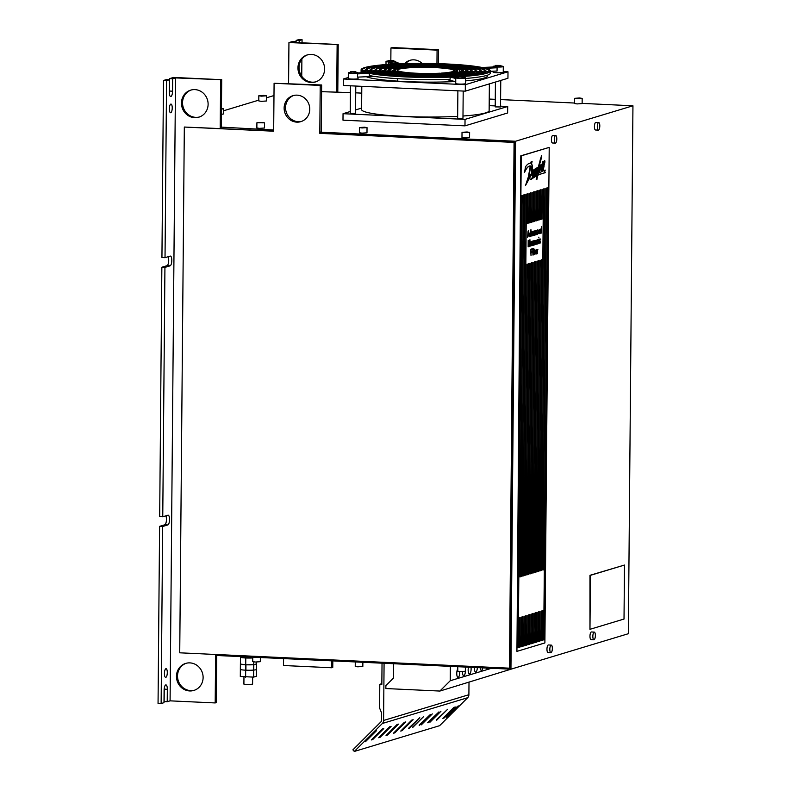<?xml version="1.0" encoding="UTF-8"?>
<svg xmlns="http://www.w3.org/2000/svg" width="791" height="791" viewBox="0 0 791 791"><rect width="100%" height="100%" fill="white"/><g stroke="black" fill="none" stroke-linecap="round" stroke-linejoin="round"><path stroke-width="1.19" d="M536.852 642.114L537.109 612.293L536.486 642.144M544.89 642.935L516.928 651.379L521.249 155.837L549.211 147.393L544.89 642.935M545.058 170.164L544.544 171.588L545.217 172.705A304.99 99.795 92.7 0 0 537.435 175.335L536.951 179.3L537.603 175.345A304.99 99.795 -87.3 0 1 545.375 172.705L544.712 171.598L545.246 170.095A245.922 80.474 92.7 0 0 537.91 173.743L539.047 167.257L539.66 166.792L539.324 171.934L542.547 164.854A7.346 2.403 -87.3 0 1 542.537 165.883L541.44 170.658C542.399 170.579 542.863 169.066 542.834 166.11A21.05 6.892 92.7 0 0 544.248 163.915A3.154 1.028 -87.3 0 1 544.238 164.904L544.475 163.678C545.612 160.83 544.129 158.734 544.267 163.223A17.946 5.873 -87.3 0 1 542.863 165.299A4.242 1.384 -87.3 0 1 542.883 163.925C543.348 160.385 543.239 160.444 542.547 164.093L541.311 166.634L541.489 165.497C540.955 163.945 540.747 164.528 540.856 167.257C540.599 169.472 540.194 170.47 539.64 170.253L540.668 165.121L539.244 166.15L541.598 155.372L537.02 171.518C537.751 168.315 537.672 167.227 536.773 168.236L536.14 170.075L536.525 168.038L535.853 168.236L534.498 173.654L535.102 168.928L534.192 170.421C533.46 169.511 532.827 170.48 532.294 173.338L531.779 173.496C532.818 169.304 532.758 166.061 531.601 163.777L532.116 161.295L530.969 162.017L530.781 163.154C528.971 163.045 527.202 164.281 525.471 166.871L524.532 172.478C526.292 168.354 528.21 166.159 530.286 165.892L528.418 176.68L525.521 185.47L531.522 174.584L532.135 174.228L532.442 176.68L533.49 174.841L533.806 175.424M535.042 172.814L534.884 172.814C534.38 174.811 533.866 175.483 533.322 174.841L533.49 174.841C534.024 175.493 534.548 174.821 535.042 172.814L534.686 174.821L535.289 174.465L536.782 169.304L536.397 173.743L537.732 171.251L537.198 174.287A368.705 120.647 92.7 0 0 530.919 178.815L530.791 179.626A396.4 129.714 -87.3 0 1 536.931 175.681L536.209 179.527L536.951 179.3M542.537 165.883L541.608 170.737M544.099 163.213C543.961 158.734 545.454 160.82 544.307 163.668L544.475 163.678C545.612 160.83 544.129 158.734 544.267 163.223M542.379 164.083C543.071 160.435 543.19 160.375 542.715 163.925L542.883 163.925C543.348 160.385 543.239 160.444 542.547 164.093M541.182 164.251L541.489 165.497L541.271 164.212M540.856 167.257L539.749 170.579M536.605 168.236C537.504 167.217 537.583 168.305 536.852 171.509L538.424 167.919L536.921 172.033M537.346 167.326L536.773 168.236M534.914 169.066L534.232 174.158L535.102 168.928M533.816 169.749L534.192 170.421L533.905 169.729M518.214 647.74L522.159 195.407L517.848 647.77M520.26 576.886L523.593 194.972L519.895 576.916M521.694 576.451L525.026 194.537L521.328 576.491M523.128 576.016L526.46 194.102L522.762 576.056M524.562 575.591L527.281 264.095L524.206 575.621M525.995 575.156L528.714 263.66L525.639 575.186M527.637 223.487L527.894 193.676L527.271 223.517M519.647 647.305L519.905 617.494L519.282 647.345M521.081 646.87L521.338 617.059L520.715 646.909M522.515 646.445L522.772 616.624L522.149 646.474M523.949 646.01L524.206 616.199L523.583 646.039M525.382 645.575L525.639 615.764L525.016 645.604M526.816 645.14L527.073 615.329L526.45 645.179M528.25 644.705L528.507 614.894L527.884 644.744M529.683 644.279L529.94 614.459L529.317 644.309M531.117 643.844L531.374 614.034L530.751 643.874M532.551 643.409L532.808 613.598L532.185 643.439M533.984 642.974L534.241 613.163L533.618 643.014M535.418 642.539L535.675 612.728L535.052 642.579M538.285 641.679L538.542 611.868L537.92 641.709M539.719 641.244L539.976 611.433L539.363 641.274M541.153 640.809L541.41 610.998L540.797 640.848M542.586 640.374L542.844 610.563L542.231 640.413M544.02 639.949L547.965 187.605L543.664 639.978M543.199 569.955L546.532 188.04L542.844 569.995M541.766 570.37L545.098 188.476L541.41 570.41M540.332 570.825L543.664 188.911L539.976 570.855M538.898 571.26L541.617 259.764L538.542 571.29M537.465 571.685L540.184 260.199L537.109 571.725M536.031 572.12L538.75 260.625L535.675 572.16M534.597 572.555L537.316 261.06L534.241 572.585M533.164 572.991L535.883 261.495L532.808 573.02M531.73 573.426L534.449 261.93L531.374 573.455M530.296 573.851L533.015 262.365L529.94 573.89M528.863 574.286L531.582 262.79L528.507 574.325M527.429 574.721L530.148 263.225L527.073 574.75M529.07 223.052L529.327 193.241L528.704 223.082M530.504 222.617L530.761 192.806L530.138 222.657M531.938 222.182L532.195 192.371L531.572 222.222M533.371 221.747L533.628 191.936L533.005 221.787M534.805 221.322L535.062 191.511L534.439 221.351M536.239 220.887L536.496 191.076L535.873 220.916M537.672 220.452L537.929 190.641L537.307 220.491M539.106 220.017L539.363 190.206L538.74 220.056M540.54 219.591L540.797 189.771L540.174 219.621M541.973 219.156L542.231 189.346L541.608 219.186M527.637 237.27L527.834 235.57L528.724 235.293L529.159 236.816L528.497 230.557L527.379 237.28M530.365 232.05L530.761 232.752L531.008 229.795L530.949 236.272L530.741 235.51L530.059 236.539L529.545 233.948L530.365 232.05M532.205 235.896L532.877 231.288L532.086 234.967L531.354 231.753L531.928 235.906M534.044 230.942L534.627 235.164L534.321 234.571L533.638 235.461L533.302 233.365L534.34 231.951L533.223 232.01L534.044 230.942M535.645 231.002L534.983 235.056L535.023 230.646L535.24 231.269L535.833 230.399L536.239 234.68L535.467 231.199M537.376 229.944L538.018 230.567L537.712 229.973L536.99 230.319L536.743 233.701L537.366 234.334L537.999 233.315M536.634 232.594L537.109 233.79L537.821 232.821M537.316 233.8L536.941 231.298L538.018 230.567M539.472 233.563L538.75 233.642L538.444 232.633L539.195 229.38L539.848 231.387L538.631 231.753L538.72 232.692L539.116 233.256L539.838 232.218L538.978 233.76M541.38 229.271L541.617 233.048L541.4 232.287L540.718 233.325L540.283 232.633L540.441 229.42L541.024 228.826L541.43 229.538M540.035 238.833L540.678 239.455L540.055 238.813L539.511 239.525L539.403 242.59L540.016 243.223L540.649 242.204M539.284 241.482L539.759 242.679L540.48 241.71M539.976 242.689L539.6 240.187L540.678 239.455M538.898 243.559L538.938 239.149L538.671 243.559M538.948 237.775L538.74 237.152M537.722 240.069L537.059 244.122L537.099 239.713L537.316 240.326L537.732 239.515L538.315 243.737L538.078 240.513L537.346 240.227M536.436 244.033L536.555 240.424L535.576 240.444L535.369 243.668L535.626 244.409L536.347 244.201M533.826 241.245L533.253 245.269L533.737 240.721L534.311 241.235L534.192 244.983L533.737 241.275M533.777 240.711L534.182 241.136L534.558 240.543L534.943 241.463L534.686 244.834L534.311 241.235M534.943 241.463L534.459 240.504M532.926 241.651L532.313 245.556L532.125 241.206L532.343 241.967L532.936 240.968L532.659 241.878M531.631 242.046L531.73 245.724L531.423 245.131L530.741 246.031L530.346 245.457L530.494 243.628L531.443 242.926L531.137 242.056L530.326 242.857L530.464 241.987L531.404 241.562L531.671 242.451M529.94 246.268L529.693 243.321L528.437 243.697L528.141 246.812L528.2 240.335L528.447 242.867L529.703 242.491L529.99 239.792L529.673 246.278M531.048 251.775L532.214 251.419L532.205 252.25L531.048 252.606L531.018 255.631L530.801 249.234L532.422 248.75L532.412 249.58L531.068 249.986L531.048 251.775L531.068 249.986M532.946 255.048L532.768 250.707M532.996 249.264L532.788 248.641M533.529 254.88L533.579 248.404L533.302 254.87M534.508 250.183L535.003 250.035L534.874 254.475L534.34 254.079L534.301 249.145M536.535 250.599L536.387 249.748L535.715 250.094L535.378 252.942L536.08 254.109L536.713 253.09M535.349 252.378L536.041 253.565L536.545 252.596M535.774 253.377L535.566 252.062L536.773 251.696L536.733 250.609M537.593 249.521L537.109 253.792L537.593 249.521M549.211 147.393L520.794 155.817L516.928 651.379M628.341 633.72L510.946 669.176L515.554 141.243L632.948 105.786L628.341 633.72M589.967 629.32L589.977 575.314L624.485 565.051L624.02 619.037L589.967 629.32L590.432 575.334L624.485 565.051M548.539 645.001A3.797 1.246 92.7 0 0 548.39 644.972A3.797 1.246 92.7 0 0 548.252 644.981A3.797 1.246 92.7 0 0 546.967 648.927A3.797 1.246 92.7 0 0 548.044 652.565A3.797 1.246 92.7 0 0 548.183 652.545M591.549 632.009A3.797 1.246 92.7 0 0 591.411 631.979A3.797 1.246 92.7 0 0 591.263 631.999A3.797 1.246 92.7 0 0 589.977 635.934A3.797 1.246 92.7 0 0 591.055 639.573A3.797 1.246 92.7 0 0 591.203 639.553M595.999 122.437A3.797 1.246 92.7 0 0 595.86 122.407A3.797 1.246 92.7 0 0 595.712 122.417A3.797 1.246 92.7 0 0 594.427 126.362A3.797 1.246 92.7 0 0 595.504 130.001A3.797 1.246 92.7 0 0 595.643 129.981M552.988 135.429A3.797 1.246 92.7 0 0 552.84 135.39A3.797 1.246 92.7 0 0 552.701 135.409A3.797 1.246 92.7 0 0 551.416 139.354A3.797 1.246 92.7 0 0 552.484 142.983A3.797 1.246 92.7 0 0 552.632 142.973M169.432 79.753L166.357 79.604L163.49 80.474L166.565 80.613L169.432 79.753L169.323 92.161A4.884 1.602 92.7 0 0 170.708 96.561A4.884 1.602 92.7 0 0 170.896 96.532A4.884 1.602 92.7 0 0 172.547 91.192L172.656 78.774L175.523 77.913L170.085 700.846L215.192 702.942L215.607 655.442L510.946 669.176M223.398 110.829L258.786 100.141M266.409 97.837L273.983 95.553M321.601 91.687L350.403 92.596M355.723 92.844L361.744 93.12M489.233 99.063L495.275 99.34M500.594 99.587L574.533 103.038M582.136 103.394L632.948 105.786M509.918 669.127L514.526 141.203L515.554 141.243M514.526 141.203L320.167 132.176L321.245 131.85L321.65 84.993L320.217 85.428L319.801 133.363L514.071 142.41L509.483 668.177L179.735 652.812L184.323 127.044L273.666 131.207L274.091 83.273L320.217 85.428M273.676 130.001L221.292 127.124M350.235 111.531L343.047 113.696L342.987 120.173L464.979 125.858L507.634 112.975L507.693 106.498L500.535 106.172M175.523 77.913L221.707 79.683L221.292 127.549M221.707 79.683L173.526 77.439L169.581 78.635L169.472 91.044A4.884 1.602 -87.3 0 1 169.333 92.933M216.685 655.492L216.269 702.616L215.192 702.942M199.401 116.989A14.119 13.249 73.2 0 1 195.743 117.355A14.119 13.249 73.2 0 1 182.731 105.243A14.119 13.249 73.2 0 1 191.244 89.986M194.398 690.256A14.119 13.249 73.2 0 1 190.74 690.632A14.119 13.249 73.2 0 1 177.728 678.52A14.119 13.249 73.2 0 1 186.241 663.253M220.63 80.01L220.205 128.597L221.233 128.28M273.676 131.088L221.233 128.646L221.243 127.559M220.205 128.597L184.323 127.044M509.483 668.177L509.829 669.156M194.665 117.681A14.119 13.249 -106.8 0 0 198.867 117.167A14.119 13.249 -106.8 0 0 207.964 102.019A14.119 13.249 -106.8 0 0 194.912 89.61A14.119 13.249 -106.8 0 0 190.7 90.134A14.119 13.249 -106.8 0 0 181.614 105.272A14.119 13.249 -106.8 0 0 194.665 117.681M189.662 690.948A14.119 13.249 -106.8 0 0 193.864 690.434A14.119 13.249 -106.8 0 0 202.961 675.296A14.119 13.249 -106.8 0 0 189.909 662.888A14.119 13.249 -106.8 0 0 185.697 663.402A14.119 13.249 -106.8 0 0 176.611 678.54A14.119 13.249 -106.8 0 0 189.662 690.948M165.883 515.831A4.884 1.602 -87.3 0 1 166.347 521.081A4.884 1.602 -87.3 0 1 164.795 524.779L159.594 526.351L158.052 703.407L161.127 703.545L163.994 702.685L164.103 690.266A4.884 1.602 92.7 0 1 165.754 684.917A4.884 1.602 92.7 0 1 165.942 684.897A4.884 1.602 92.7 0 1 167.326 689.287L167.217 701.706L164.142 701.568L164.251 689.149A4.884 1.602 -87.3 0 0 164.241 688.388M167.217 701.706L170.085 700.846M163.49 80.474L161.937 257.53L165.022 257.668L170.213 256.106A4.884 1.602 92.7 0 1 170.401 256.076A4.884 1.602 92.7 0 1 171.785 260.753A4.884 1.602 92.7 0 1 170.134 265.816L164.933 267.388L162.758 516.78L159.683 516.632L161.858 267.239L164.933 267.388M168.147 256.729A4.884 1.602 -87.3 0 1 168.602 261.969A4.884 1.602 -87.3 0 1 167.059 265.677L161.858 267.239M159.594 526.351L162.669 526.49L161.127 703.545M162.758 516.78L167.949 515.208A4.884 1.602 92.7 0 1 168.137 515.178A4.884 1.602 92.7 0 1 169.521 519.855A4.884 1.602 92.7 0 1 167.87 524.927L162.669 526.49M166.565 80.613L165.022 257.668M165.823 677.363A4.341 1.424 92.7 0 0 167.287 672.864A4.341 1.424 92.7 0 0 166.061 668.702A4.341 1.424 92.7 0 0 165.902 668.731A4.341 1.424 92.7 0 0 164.429 673.23A4.341 1.424 92.7 0 0 165.655 677.383A4.341 1.424 92.7 0 0 165.823 677.363M170.826 104.096A4.341 1.424 92.7 0 0 169.363 108.594A4.341 1.424 92.7 0 0 170.589 112.747A4.341 1.424 92.7 0 0 170.747 112.727A4.341 1.424 92.7 0 0 172.22 108.229A4.341 1.424 92.7 0 0 170.994 104.076A4.341 1.424 92.7 0 0 170.826 104.096M172.656 78.774L169.581 78.635M297.06 95.147A13.576 12.745 -106.8 0 0 293.016 95.642A13.576 12.745 -106.8 0 0 284.276 110.206A13.576 12.745 -106.8 0 0 296.823 122.14A13.576 12.745 -106.8 0 0 300.867 121.636A13.576 12.745 -106.8 0 0 309.607 107.082A13.576 12.745 -106.8 0 0 297.06 95.147M321.65 84.993L274.091 83.273M301.579 121.399A13.576 12.745 73.2 0 1 298.256 121.705A13.576 12.745 73.2 0 1 285.769 110.167A13.576 12.745 73.2 0 1 293.738 95.454M319.801 133.363L320.167 132.176M320.157 133.254L514.427 142.301L514.437 141.223M331.755 660.851L331.696 667.762L332.764 667.436L332.823 660.9M283.574 658.606L283.514 665.518L331.696 667.762M288.942 42.585L338.202 44.504L293.095 42.398L295.963 41.537L292.888 41.389L288.942 42.585L288.586 83.451M337.134 44.83L336.719 92.389M311.16 82.501A14.119 13.249 -106.8 0 0 315.362 81.977A14.119 13.249 -106.8 0 0 324.458 66.84A14.119 13.249 -106.8 0 0 311.407 54.431A14.119 13.249 -106.8 0 0 307.205 54.945A14.119 13.249 -106.8 0 0 298.108 70.092A14.119 13.249 -106.8 0 0 311.16 82.501M338.202 44.504L337.787 92.359M315.896 81.809A14.119 13.249 73.2 0 1 312.237 82.175A14.119 13.249 73.2 0 1 299.225 70.063A14.119 13.249 73.2 0 1 307.739 54.797M436.958 63.606L437.077 50.13L438.511 49.704L392.376 47.549L390.942 47.984L390.843 60.126M438.392 63.656L438.511 49.704M437.077 50.13L390.942 47.984M422.117 63.389A13.576 12.745 -106.8 0 0 413.92 59.849A13.576 12.745 -106.8 0 0 409.876 60.353A13.576 12.745 -106.8 0 0 404.606 63.606M405.664 63.577A13.576 12.745 73.2 0 1 410.598 60.156M295.953 42.536L295.963 41.537M299.176 42.684L299.196 40.559L302.063 39.688L298.978 39.55L296.111 40.42L296.101 42.536M302.063 39.688L302.033 42.813M301.885 59.068L301.737 76.233M299.196 40.559L296.111 40.42M379.334 70.547A61.797 6.714 0.5 0 0 377.89 70.725M375.201 71.081A61.797 6.714 0.5 0 0 373.144 71.398M366.292 76.737A61.797 6.714 0.5 0 0 405.279 81.552A61.797 6.714 0.5 0 0 455.122 81.542M465.513 80.86A61.797 6.714 0.5 0 0 487.464 75.926A61.797 6.714 0.5 0 0 487.177 75.274M478.258 72.317A61.797 6.714 0.5 0 0 476.202 71.961M370.208 70.874L368.517 71.388M348.287 77.498L343.343 78.991L465.345 84.677L508 71.793L503.254 71.576M493.109 71.19L493.1 72.179A5.072 0.554 0.5 0 0 496.501 72.723A5.072 0.554 0.5 0 0 503.244 72.268L503.294 66.543A5.072 0.554 -179.5 0 1 496.55 67.008A5.072 0.554 -179.5 0 1 493.149 66.454A5.072 0.554 -179.5 0 1 495.562 66.009M455.774 77.805L455.715 83.52A4.884 0.534 0.5 0 0 458.998 84.054A4.884 0.534 0.5 0 0 465.494 83.609L465.543 77.884A4.884 0.534 -179.5 0 1 459.047 78.329A4.884 0.534 -179.5 0 1 455.774 77.805A4.884 0.534 -179.5 0 1 457.999 77.38M355.901 72.416A4.884 0.534 -179.5 0 1 358.105 72.881A4.884 0.534 -179.5 0 1 351.609 73.326A4.884 0.534 -179.5 0 1 348.337 72.792L348.277 78.517A4.884 0.534 0.5 0 0 351.56 79.051A4.884 0.534 0.5 0 0 358.056 78.606L358.066 77.093M343.343 78.991L343.284 85.468L465.286 91.153L507.941 78.269L508 71.793M465.345 84.677L465.286 91.153M361.803 86.328L361.606 109.544A63.764 6.921 0.5 0 0 404.32 116.455A63.764 6.921 0.5 0 0 457.663 116.346M462.982 116.02A63.764 6.921 0.5 0 0 489.135 110.661L489.372 83.876M343.047 113.696L465.039 119.382L507.693 106.498M361.616 108.09L355.574 109.919M495.215 105.915L489.174 105.638M495.423 82.046L495.206 106.904L500.535 106.953L500.762 80.435M457.88 90.807L457.643 118.254L459.423 118.541L462.962 118.304L463.2 91.054M350.462 85.804L350.225 113.251L352.005 113.538L355.545 113.291L355.782 86.051M465.039 119.382L464.979 125.858M500.891 66.049A5.072 0.554 -179.5 0 1 503.294 66.543M493.149 66.454L493.139 67.789L493.139 67.195L482.876 67.64A64.625 7.02 -179.5 0 1 485.012 68.145L495.443 67.69A5.072 0.554 0.5 0 0 496.54 67.759A5.072 0.554 0.5 0 0 497.084 67.779L485.536 68.283A64.625 7.02 -179.5 0 1 490.331 70.992A64.625 7.02 -179.5 0 1 462.132 76.539M490.331 71.319L497.055 71.022L497.084 67.779M495.571 65.396L495.562 66.474L497.341 66.76L500.881 66.523L500.891 65.445L495.571 65.396L500.891 65.445M458.009 76.786A64.625 7.02 -179.5 0 1 457.287 76.826L457.999 76.994M457.94 77.38L455.863 76.895A64.625 7.02 -179.5 0 1 451.641 77.073L455.764 78.042M455.764 78.447L450.138 77.132A64.625 7.02 -179.5 0 1 404.389 76.865A64.625 7.02 -179.5 0 1 369.328 73.365L357.512 73.879A4.884 0.534 0.5 0 0 358.096 73.662L368.566 73.207A64.625 7.02 -179.5 0 1 366.53 72.732L358.105 73.098M358.105 72.901L365.887 72.564A64.625 7.02 -179.5 0 1 361.091 69.865A64.625 7.02 -179.5 0 1 394.145 64.031L388.43 62.687A4.884 0.534 0.5 0 0 389.291 62.746A4.884 0.534 0.5 0 0 390.556 62.776L395.579 63.952A64.625 7.02 -179.5 0 1 399.959 63.764L394.946 62.588A4.884 0.534 0.5 0 0 395.688 62.4L401.284 63.715A64.625 7.02 -179.5 0 1 447.044 63.982A64.625 7.02 -179.5 0 1 482.095 67.482L493.139 66.998M454.894 69.628L452.62 69.727A28.239 3.065 -179.5 0 1 453.955 70.676A28.239 3.065 -179.5 0 1 441.418 73.108L442.515 73.365A30.74 3.342 0.5 0 0 456.447 70.696A30.74 3.342 0.5 0 0 454.894 69.628L454.874 71.734M452.304 68.985L450.049 69.084A28.239 3.065 -179.5 0 1 452.145 69.578L454.41 69.479A30.74 3.342 0.5 0 0 452.304 68.985L452.304 69.568M416.056 67.176L417.154 67.433A28.239 3.065 -179.5 0 1 435.03 67.611A28.239 3.065 -179.5 0 1 449.179 68.916L451.453 68.817A30.74 3.342 0.5 0 0 435.861 67.364A30.74 3.342 0.5 0 0 416.056 67.176M410.311 67.403L411.399 67.66A28.239 3.065 -179.5 0 1 415.74 67.472L414.652 67.215A30.74 3.342 0.5 0 0 410.311 67.403M396.538 71.22L398.812 71.121A28.239 3.065 -179.5 0 1 397.478 70.181A28.239 3.065 -179.5 0 1 410.005 67.739L408.917 67.482A30.74 3.342 0.5 0 0 394.976 70.152A30.74 3.342 0.5 0 0 396.538 71.22M399.168 71.882L401.423 71.783A28.239 3.065 -179.5 0 1 399.346 71.299L397.092 71.398A30.74 3.342 0.5 0 0 399.168 71.882M367.696 72.683A63.32 6.882 0.5 0 0 369.743 73.158L372.68 73.029A60.057 6.526 -179.5 0 1 370.633 72.554L367.696 72.683M394.709 64.16A63.32 6.882 0.5 0 0 362.397 69.875A63.32 6.882 0.5 0 0 367.064 72.515L370.01 72.386A60.057 6.526 -179.5 0 1 365.66 69.905A60.057 6.526 -179.5 0 1 396.133 64.496L394.709 64.575M400.523 63.893A63.32 6.882 0.5 0 0 396.143 64.091L397.557 64.417A60.057 6.526 -179.5 0 1 401.937 64.229L400.523 64.289M480.918 67.532A63.32 6.882 0.5 0 0 446.608 64.111A63.32 6.882 0.5 0 0 401.858 63.853L403.272 64.18A60.057 6.526 -179.5 0 1 445.541 64.437A60.057 6.526 -179.5 0 1 477.982 67.66L480.918 67.532M483.835 68.194A63.32 6.882 0.5 0 0 481.699 67.7L478.763 67.828A60.057 6.526 -179.5 0 1 480.888 68.323L483.835 68.194M460.421 76.48A63.32 6.882 0.5 0 0 489.026 70.972A63.32 6.882 0.5 0 0 484.359 68.342L481.422 68.471A60.057 6.526 -179.5 0 1 485.773 70.953A60.057 6.526 -179.5 0 1 455.3 76.361L456.714 76.687A63.32 6.882 0.5 0 0 458.385 76.598M451.078 76.945A63.32 6.882 0.5 0 0 455.3 76.757L453.886 76.43A60.057 6.526 -179.5 0 1 449.664 76.618L451.078 76.945M371.81 72.495A58.752 6.377 0.5 0 0 373.856 72.98L376.803 72.851A55.499 6.031 -179.5 0 1 374.746 72.367L371.81 72.495M396.696 64.625A58.752 6.377 0.5 0 0 366.965 69.915A58.752 6.377 0.5 0 0 371.187 72.327L374.123 72.199A55.499 6.031 -179.5 0 1 370.218 69.944A55.499 6.031 -179.5 0 1 398.11 64.961L396.696 65.04M402.5 64.358A58.752 6.377 0.5 0 0 398.13 64.555L399.544 64.882A55.499 6.031 -179.5 0 1 403.914 64.694L402.5 64.753M476.805 67.71A58.752 6.377 0.5 0 0 445.106 64.565A58.752 6.377 0.5 0 0 403.835 64.308L405.259 64.644A55.499 6.031 -179.5 0 1 444.028 64.892A55.499 6.031 -179.5 0 1 473.858 67.838L476.805 67.71M479.712 68.372A58.752 6.377 0.5 0 0 477.586 67.878L474.649 68.006A55.499 6.031 -179.5 0 1 476.775 68.501L479.712 68.372M454.736 76.223A58.752 6.377 0.5 0 0 484.468 70.933A58.752 6.377 0.5 0 0 480.246 68.52L477.299 68.649A55.499 6.031 -179.5 0 1 481.215 70.913A55.499 6.031 -179.5 0 1 453.312 75.896L454.736 76.223M449.1 76.48A58.752 6.377 0.5 0 0 453.322 76.292L451.908 75.966A55.499 6.031 -179.5 0 1 447.676 76.154L449.1 76.48M375.923 72.317A54.193 5.883 0.5 0 0 377.979 72.802L381.311 72.653A50.505 5.488 -179.5 0 1 379.255 72.179L375.923 72.317M398.684 65.089A54.193 5.883 0.5 0 0 371.523 69.954A54.193 5.883 0.5 0 0 375.3 72.149L378.642 72.001A50.505 5.488 -179.5 0 1 375.211 69.984A50.505 5.488 -179.5 0 1 400.286 65.465L398.674 65.554M404.478 64.822A54.193 5.883 0.5 0 0 400.108 65.02L401.709 65.396A50.505 5.488 -179.5 0 1 406.08 65.198L404.478 65.267M472.682 67.897A54.193 5.883 0.5 0 0 443.603 65.02A54.193 5.883 0.5 0 0 405.823 64.773L407.434 65.159A50.505 5.488 -179.5 0 1 442.387 65.386A50.505 5.488 -179.5 0 1 469.35 68.036L472.682 67.897M475.599 68.55A54.193 5.883 0.5 0 0 473.473 68.056L470.151 68.204A50.505 5.488 -179.5 0 1 472.267 68.698L475.599 68.55M452.749 75.758A54.193 5.883 0.5 0 0 479.91 70.893A54.193 5.883 0.5 0 0 476.123 68.698L472.791 68.847A50.505 5.488 -179.5 0 1 476.212 70.864A50.505 5.488 -179.5 0 1 451.137 75.382L452.749 75.758M447.113 76.015A54.193 5.883 0.5 0 0 451.345 75.827L449.753 75.452A50.505 5.488 -179.5 0 1 445.511 75.639L447.113 76.015M380.036 72.139A49.635 5.389 0.5 0 0 382.093 72.624L385.039 72.495A46.372 5.033 -179.5 0 1 382.973 72.011L380.036 72.139M400.671 65.554A49.635 5.389 0.5 0 0 376.081 69.994A49.635 5.389 0.5 0 0 379.423 71.971L382.369 71.843A46.372 5.033 -179.5 0 1 379.344 70.023A46.372 5.033 -179.5 0 1 402.085 65.89L400.661 65.969M406.455 65.287A49.635 5.389 0.5 0 0 402.085 65.475L403.509 65.811A46.372 5.033 -179.5 0 1 407.869 65.623L406.455 65.673M468.559 68.075A49.635 5.389 0.5 0 0 442.1 65.475A49.635 5.389 0.5 0 0 407.81 65.238L409.224 65.574A46.372 5.033 -179.5 0 1 441.022 65.801A46.372 5.033 -179.5 0 1 465.612 68.204L468.559 68.075M471.485 68.738A49.635 5.389 0.5 0 0 469.36 68.234L466.423 68.362A46.372 5.033 -179.5 0 1 468.539 68.866L471.485 68.738M450.761 75.293A49.635 5.389 0.5 0 0 475.342 70.854A49.635 5.389 0.5 0 0 472 68.876L469.063 69.005A46.372 5.033 -179.5 0 1 472.089 70.834A46.372 5.033 -179.5 0 1 449.337 74.967L450.761 75.293M445.135 75.55A49.635 5.389 0.5 0 0 449.367 75.372L447.963 75.036A46.372 5.033 -179.5 0 1 443.711 75.224L445.135 75.55M384.149 71.961A45.067 4.894 0.5 0 0 386.216 72.436L389.449 72.297A41.488 4.509 -179.5 0 1 387.382 71.823L384.149 71.961M402.659 66.019A45.067 4.894 0.5 0 0 380.649 70.033A45.067 4.894 0.5 0 0 383.546 71.793L386.789 71.645A41.488 4.509 -179.5 0 1 384.228 70.063A41.488 4.509 -179.5 0 1 404.221 66.385L402.649 66.484M408.433 65.752A45.067 4.894 0.5 0 0 404.072 65.94L405.635 66.306A41.488 4.509 -179.5 0 1 409.985 66.118L408.423 66.177M464.436 68.253A45.067 4.894 0.5 0 0 440.587 65.93A45.067 4.894 0.5 0 0 409.797 65.702L411.36 66.068A41.488 4.509 -179.5 0 1 439.41 66.286A41.488 4.509 -179.5 0 1 461.193 68.392L464.436 68.253M467.362 68.916A45.067 4.894 0.5 0 0 465.246 68.412L462.013 68.56A41.488 4.509 -179.5 0 1 464.129 69.054L467.362 68.916M448.774 74.829A45.067 4.894 0.5 0 0 470.783 70.814A45.067 4.894 0.5 0 0 467.877 69.054L464.633 69.203A41.488 4.509 -179.5 0 1 467.204 70.785A41.488 4.509 -179.5 0 1 447.212 74.463L448.774 74.829M443.148 75.086A45.067 4.894 0.5 0 0 447.39 74.908L445.837 74.542A41.488 4.509 -179.5 0 1 441.596 74.72L443.148 75.086M388.559 71.763A40.183 4.36 0.5 0 0 390.625 72.248L393.275 72.129A37.256 4.044 -179.5 0 1 391.209 71.655L388.559 71.763M404.784 66.523A40.183 4.36 0.5 0 0 385.533 70.073A40.183 4.36 0.5 0 0 387.966 71.595L390.625 71.477A37.256 4.044 -179.5 0 1 388.46 70.102A37.256 4.044 -179.5 0 1 406.06 66.82L404.784 66.899M410.549 66.256A40.183 4.36 0.5 0 0 406.198 66.444L407.474 66.741A37.256 4.044 -179.5 0 1 411.824 66.553L410.549 66.602M460.016 68.451A40.183 4.36 0.5 0 0 438.975 66.414A40.183 4.36 0.5 0 0 411.923 66.207L413.209 66.503A37.256 4.044 -179.5 0 1 438.006 66.711A37.256 4.044 -179.5 0 1 457.356 68.56L460.016 68.451M462.953 69.104A40.183 4.36 0.5 0 0 460.837 68.609L458.197 68.728A37.256 4.044 -179.5 0 1 460.303 69.222L462.953 69.104M446.648 74.334A40.183 4.36 0.5 0 0 465.899 70.775A40.183 4.36 0.5 0 0 463.457 69.252L460.807 69.371A37.256 4.044 -179.5 0 1 462.962 70.745A37.256 4.044 -179.5 0 1 445.363 74.028L446.648 74.334M441.022 74.591A40.183 4.36 0.5 0 0 445.274 74.403L444.008 74.107A37.256 4.044 -179.5 0 1 439.747 74.295L441.022 74.591M392.385 71.595A35.951 3.906 0.5 0 0 394.452 72.08L397.992 71.932A32.035 3.48 -179.5 0 1 395.915 71.447L392.385 71.595M406.633 66.948A35.951 3.906 0.5 0 0 389.765 70.112A35.951 3.906 0.5 0 0 391.812 71.427L395.352 71.269A32.035 3.48 -179.5 0 1 393.681 70.142A32.035 3.48 -179.5 0 1 408.344 67.354L406.633 66.948L406.633 67.462M412.388 66.681A35.951 3.906 0.5 0 0 408.037 66.869L409.738 67.275A32.035 3.48 -179.5 0 1 414.089 67.077L412.388 67.146M456.18 68.619A35.951 3.906 0.5 0 0 437.581 66.84A35.951 3.906 0.5 0 0 413.772 66.642L415.483 67.037A32.035 3.48 -179.5 0 1 436.286 67.235A32.035 3.48 -179.5 0 1 452.63 68.768L456.18 68.619M459.126 69.272A35.951 3.906 0.5 0 0 457.02 68.777L453.49 68.926A32.035 3.48 -179.5 0 1 455.586 69.42L459.126 69.272M444.799 73.899A35.951 3.906 0.5 0 0 461.657 70.735A35.951 3.906 0.5 0 0 459.62 69.42L456.071 69.578A32.035 3.48 -179.5 0 1 457.752 70.706A32.035 3.48 -179.5 0 1 443.089 73.494L444.799 73.899M439.183 74.156A35.951 3.906 0.5 0 0 443.435 73.978L441.744 73.573A32.035 3.48 -179.5 0 1 437.482 73.761L439.183 74.156M435.94 73.81A32.035 3.48 -179.5 0 1 415.137 73.622A32.035 3.48 -179.5 0 1 398.793 72.08L395.253 72.238A35.951 3.906 0.5 0 0 413.851 74.008A35.951 3.906 0.5 0 0 437.65 74.206L435.94 74.255M438.224 74.344A37.256 4.044 -179.5 0 1 413.416 74.136A37.256 4.044 -179.5 0 1 394.066 72.288L391.416 72.406A40.183 4.36 0.5 0 0 412.447 74.433A40.183 4.36 0.5 0 0 439.499 74.641L438.214 74.68M440.073 74.779A41.488 4.509 -179.5 0 1 412.022 74.562A41.488 4.509 -179.5 0 1 390.23 72.456L386.987 72.594A45.067 4.894 0.5 0 0 410.836 74.918A45.067 4.894 0.5 0 0 441.635 75.145L440.063 75.185M442.199 75.274A46.372 5.033 -179.5 0 1 410.41 75.046A46.372 5.033 -179.5 0 1 385.81 72.643L382.864 72.772A49.635 5.389 0.5 0 0 409.333 75.372A49.635 5.389 0.5 0 0 443.622 75.61L442.199 75.649M443.998 75.699A50.505 5.488 -179.5 0 1 409.046 75.461A50.505 5.488 -179.5 0 1 382.083 72.812L378.741 72.96A54.193 5.883 0.5 0 0 407.83 75.827A54.193 5.883 0.5 0 0 445.61 76.074L443.998 76.124M446.173 76.203A55.499 6.031 -179.5 0 1 407.395 75.956A55.499 6.031 -179.5 0 1 377.564 73.009L374.627 73.138A58.752 6.377 0.5 0 0 406.327 76.282A58.752 6.377 0.5 0 0 447.587 76.539L446.173 76.579M448.161 76.668A60.057 6.526 -179.5 0 1 405.892 76.411A60.057 6.526 -179.5 0 1 373.451 73.187L370.504 73.316A63.32 6.882 0.5 0 0 404.814 76.737A63.32 6.882 0.5 0 0 449.575 77.004L448.151 77.053M435.376 73.682L434.279 73.425A28.239 3.065 -179.5 0 1 416.392 73.237A28.239 3.065 -179.5 0 1 402.253 71.932L399.979 72.03A30.74 3.342 0.5 0 0 415.572 73.484A30.74 3.342 0.5 0 0 435.376 73.682M441.18 73.444L440.093 73.187A28.239 3.065 -179.5 0 1 435.831 73.375L436.919 73.632A30.74 3.342 0.5 0 0 441.18 73.444M467.184 72.327L468.717 72.258M472.079 72.11L474.145 72.021M476.202 71.932L478.713 71.823M481.205 71.714L482.935 71.635M485.763 71.516L487.137 71.457M460.253 71.803A35.951 3.906 -179.5 0 0 459.601 71.576L459.62 69.42M464.643 71.843A40.183 4.36 -179.5 0 0 463.437 71.408L463.457 69.252M469.666 71.892A45.067 4.894 -179.5 0 0 467.857 71.22L467.877 69.054M471.99 70.498L472 68.876M476.113 70.508L476.123 68.698M480.236 69.766L480.246 68.52M484.349 69.519L484.359 68.342M457.01 69.361L457.02 68.777M460.837 69.193L460.837 68.609M465.246 69.005L465.246 68.412M469.36 68.827L469.36 68.234M473.473 68.649L473.473 68.056M477.586 68.471L477.586 67.878M481.699 68.293L481.699 67.7M393.463 61.065A4.884 0.534 -179.5 0 1 395.797 61.54A4.884 0.534 -179.5 0 1 389.301 61.985A4.884 0.534 -179.5 0 1 386.018 61.451A4.884 0.534 -179.5 0 1 388.144 61.036M394.946 62.588L394.936 63.804M388.43 62.687L388.421 64.368M388.154 60.393L388.144 61.471L389.923 61.757L393.463 61.52L393.473 60.432L388.154 60.393L393.473 60.432M361.091 69.865L361.082 72.021A64.625 7.02 0.5 0 0 361.428 72.752M348.337 72.792A4.884 0.534 -179.5 0 1 350.581 72.367M357.512 73.879L357.483 77.123L374.262 76.391M350.581 71.734L350.571 72.812L352.361 73.108L355.891 72.861L355.901 71.783L350.581 71.734L355.901 71.783M366.52 73.296L366.53 72.732M370.633 73.118L370.633 72.554M374.746 72.94L374.746 72.367M379.255 72.742L379.255 72.179M382.973 72.584L382.973 72.011M387.382 72.386L387.382 71.823M391.199 72.228L391.209 71.655M395.915 72.021L395.915 71.447M399.346 71.872L399.346 71.299M450.138 77.132L450.119 79.288A64.625 7.02 0.5 0 1 404.369 79.021A64.625 7.02 0.5 0 1 369.308 75.531L369.328 73.365M373.441 73.85L373.451 73.187M377.564 73.662L377.564 73.009M382.073 73.543L382.083 72.812M385.81 73.286L385.81 72.643M390.23 73.138L390.23 72.456M394.066 72.841L394.066 72.288M398.793 72.782L398.793 72.08M446.045 79.416L455.735 81.691M463.318 77.419A4.884 0.534 -179.5 0 1 465.543 77.884M458.009 76.747L457.999 77.825L459.779 78.111L463.318 77.864L463.328 76.786L458.009 76.747L463.328 76.786M465.543 78.457A64.625 7.02 0.5 0 0 490.311 73.148L490.331 70.992M485.753 73.128A60.057 6.526 0.5 0 0 485.753 73.108L485.773 70.953A63.32 6.882 -179.5 0 1 488.235 72.05M481.215 70.972A58.752 6.377 -179.5 0 1 483.608 72.011M476.212 70.893A54.193 5.883 -179.5 0 1 478.98 71.971M472.089 71.071A49.635 5.389 -179.5 0 1 474.333 71.932M455.863 76.895L455.863 77.706M396.746 71.21A30.74 3.342 -179.5 0 1 397.468 71.022M391.159 71.2A35.951 3.906 -179.5 0 1 393.671 70.537M386.769 71.16A40.183 4.36 -179.5 0 1 388.46 70.626M381.746 71.121A45.067 4.894 -179.5 0 1 384.228 70.31M377.08 71.081A49.635 5.389 -179.5 0 1 379.334 70.261M372.432 71.042A54.193 5.883 -179.5 0 1 375.211 70.004L375.191 72.119M367.795 71.002A58.752 6.377 -179.5 0 1 370.218 70.004M365.64 72.06A60.057 6.526 0.5 0 0 365.64 72.08L365.66 69.905A63.32 6.882 -179.5 0 0 363.178 70.963M256.442 662.067L256.422 663.975M256.383 669.522L256.324 676.305L253.624 677.116L240.306 676.493L240.444 657.113A8.039 0.87 0.5 0 0 240.474 657.183M245.645 656.837L245.635 657.974A8.039 0.87 0.5 0 1 240.622 657.291L240.622 656.609M245.793 656.846L245.615 677.205M240.563 664.094L240.513 669.493A8.039 0.87 0.5 0 0 245.536 670.175L245.576 664.776A8.039 0.87 -179.5 0 1 240.563 664.094L245.576 664.776M252.744 657.954A8.039 0.87 0.5 0 1 246.011 657.993L246.021 656.856M253.763 661.919L253.624 677.116M245.932 666.823L245.912 670.185A8.039 0.87 0.5 0 0 253.466 670.096L253.506 664.697A8.039 0.87 -179.5 0 1 245.952 664.786L245.932 666.823M245.952 664.786L253.506 664.697M253.812 664.677L253.763 670.076A8.039 0.87 0.5 0 0 256.413 669.453L256.452 664.054A8.039 0.87 -179.5 0 1 253.812 664.677L256.353 663.906A8.039 0.87 -179.5 0 1 256.452 664.054M243.964 676.987L243.895 684.136L246.812 684.601L252.586 684.205L252.645 677.126M240.415 663.985A8.039 0.87 -179.5 0 1 240.385 663.916L240.335 669.305A8.039 0.87 0.5 0 0 240.365 669.384M457.791 666.724L457.752 671.183L460.293 671.589L465.355 671.243L465.385 667.08M355.268 661.948L355.238 666.398L357.779 666.813L362.832 666.467L362.871 662.304M252.754 657.173L252.715 661.622L255.266 662.037L260.318 661.691L260.358 657.529M551.119 645.12A3.797 1.246 92.7 0 0 549.834 649.055A3.797 1.246 92.7 0 0 550.912 652.694A3.797 1.246 92.7 0 0 551.06 652.674A3.797 1.246 92.7 0 0 552.336 648.739A3.797 1.246 92.7 0 0 551.268 645.1A3.797 1.246 92.7 0 0 551.119 645.12M594.14 632.128A3.797 1.246 92.7 0 0 592.855 636.073A3.797 1.246 92.7 0 0 593.922 639.701A3.797 1.246 92.7 0 0 594.071 639.682A3.797 1.246 92.7 0 0 595.356 635.746A3.797 1.246 92.7 0 0 594.278 632.108A3.797 1.246 92.7 0 0 594.14 632.128M598.579 122.556A3.797 1.246 92.7 0 0 597.304 126.491A3.797 1.246 92.7 0 0 598.372 130.129A3.797 1.246 92.7 0 0 598.52 130.11A3.797 1.246 92.7 0 0 599.796 126.174A3.797 1.246 92.7 0 0 598.728 122.536A3.797 1.246 92.7 0 0 598.579 122.556M555.569 135.548A3.797 1.246 92.7 0 0 554.283 139.483A3.797 1.246 92.7 0 0 555.361 143.122A3.797 1.246 92.7 0 0 555.5 143.102A3.797 1.246 92.7 0 0 556.785 139.167A3.797 1.246 92.7 0 0 555.717 135.528A3.797 1.246 92.7 0 0 555.569 135.548M531.918 161.413L531.601 163.777M531.779 173.496L531.611 173.486C532.659 169.304 532.6 166.061 531.433 163.767M536.347 168.088L536.14 170.075M539.314 165.635L539.244 166.15M541.42 155.817L541.212 158.23M541.113 158.932L539.155 165.626M540.5 165.546L539.482 170.243C540.026 170.46 540.431 169.462 540.688 167.257M541.331 165.487L541.311 166.634M542.715 163.925A4.242 1.384 92.7 0 0 542.695 165.299L542.863 165.299M544.307 163.668L543.288 169.946M542.834 166.11L542.666 166.1A21.05 6.892 -87.3 0 0 544.089 163.905L544.248 163.915M542.666 166.1C542.695 169.056 542.24 170.569 541.281 170.648L542.369 165.873M541.133 167.356L542.547 164.854M539.66 166.792L539.047 167.257M540.965 167.346L539.244 171.914M538.879 167.247L537.91 173.743M536.792 179.29L536.229 179.458M530.82 179.488A396.4 129.714 92.7 0 1 536.763 175.671L536.931 175.681M536.328 173.723L537.732 171.251M535.289 174.465L534.706 174.702M536.614 169.294L535.121 174.455M532.135 174.228L531.522 174.584M533.322 174.841L532.363 176.66M531.354 174.584L525.442 185.46M524.364 172.468C526.124 168.345 528.042 166.15 530.118 165.883L530.286 165.892M530.909 166.169L528.892 175.859L530.909 166.169M528.131 178.202L528.052 180.704L528.724 177.402A28.011 9.166 -87.3 0 1 530.899 175.187L526.658 183.403L527.963 178.193L526.579 183.393M530.899 175.187L530.741 175.177A28.011 9.166 92.7 0 0 528.556 177.392L527.518 180.773M533.747 170.678L533.312 171.34C532.491 173.832 532.412 174.88 533.065 174.504M533.312 171.34L533.47 171.35C534.133 171.014 534.054 172.072 533.233 174.514L532.768 175.147M540.56 158.358A23.315 7.633 92.7 0 0 539.492 163.925L539.66 163.925A23.315 7.633 -87.3 0 1 540.718 158.378L541.084 157.607L540.718 158.378C541.212 157.389 541.301 157.804 540.975 159.604A16.433 5.379 -87.3 0 1 539.66 163.925M541.647 167.87L541.805 167.88A3.985 1.305 -87.3 0 1 542.438 166.832L542.27 166.822A3.985 1.305 92.7 0 0 541.647 167.87L541.924 168.631M544.139 165.932L543.536 168.374M531.077 166.179C531.947 168.058 531.967 170.688 531.157 174.05A43.97 14.386 92.7 0 0 529.05 175.869M533.233 174.514C532.57 174.89 532.65 173.842 533.47 171.35L533.678 170.619M542.438 166.832A4.637 1.523 -87.3 0 1 542.092 168.631L541.805 167.88L542.092 168.631M521.941 195.466L517.996 647.73M523.375 195.041L520.043 576.876M524.809 194.606L521.477 576.441M526.242 194.171L522.91 576.006M527.063 264.154L524.344 575.581M528.497 263.729L525.778 575.146M527.676 193.736L527.419 223.477M519.687 617.563L519.43 647.295M521.121 617.128L520.864 646.86M522.554 616.693L522.297 646.425M523.988 616.258L523.731 646M525.422 615.823L525.165 645.565M526.855 615.398L526.598 645.13M528.289 614.963L528.032 644.695M529.723 614.528L529.466 644.269M531.157 614.093L530.899 643.834M532.59 613.658L532.333 643.399M534.024 613.233L533.767 642.964M535.458 612.798L535.2 642.529M536.891 612.363L536.634 642.104M538.335 611.927L538.068 641.669M539.769 611.492L539.502 641.234M541.202 611.067L540.935 640.799M542.636 610.632L542.369 640.364M547.748 187.675L543.803 639.939M546.314 188.11L542.982 569.945M544.88 188.545L541.548 570.36M543.447 188.97L540.115 570.815M541.4 259.824L538.681 571.25M539.966 260.259L537.247 571.675M538.533 260.694L535.814 572.111M537.099 261.129L534.38 572.546M535.665 261.564L532.946 572.981M534.232 261.989L531.512 573.416M532.798 262.424L530.079 573.841M531.364 262.859L528.645 574.276M529.93 263.294L527.211 574.711M529.11 193.301L528.853 223.042M530.543 192.875L530.286 222.607M531.977 192.44L531.72 222.172M533.411 192.005L533.154 221.737M534.845 191.57L534.587 221.312M536.278 191.135L536.021 220.877M537.712 190.71L537.455 220.442M539.146 190.275L538.889 220.007M540.579 189.84L540.322 219.572M542.013 189.405L541.756 219.147M528.724 235.293L527.617 235.56L527.419 237.26M528.289 230.616L529.159 236.816M528.081 231.328L527.775 234.561L528.081 231.328M528.299 231.338L528.596 234.393L527.993 234.571M530.791 229.855L530.949 236.272M530.089 232.94L529.555 233.79M529.545 235.214L529.95 235.807M530.168 235.817L530.247 232.94L530.168 235.817M532.65 231.358L531.997 235.886M531.414 231.733L532.086 234.967M534.35 231.872L534.548 234.087M534.33 234.077L534.587 234.759M533.915 232.95L533.45 234.314L534.251 233.414M534.044 233.404L533.233 234.304L533.658 234.749M535.023 231.803L535.21 234.986M535.032 230.646L535.24 231.269M536.011 231.368L536.268 232.06M536.051 232.05L536.239 234.68M537.801 230.557L538.058 231.101M539.63 231.377L538.631 231.753M539.62 232.277L539.788 232.781M539.185 229.874L538.542 230.488M538.444 231.249L538.661 231.288C539.027 229.509 539.353 229.41 539.65 231.012L538.661 231.288M539.076 229.835L539.65 231.012M541.459 226.641L541.617 233.048M540.747 229.38L540.223 230.527M540.194 231.812L540.639 232.831M540.856 232.841L540.886 229.39L540.599 232.841M540.461 239.446L540.718 239.989M538.72 239.218L538.681 243.549M537.099 240.869L537.287 244.053M537.109 239.703L537.316 240.326M538.088 240.434L538.335 241.117M538.127 241.107L538.315 243.737M535.972 240.464L535.398 241.117M535.349 243.41L535.814 243.915M536.031 243.925L536.061 240.474L535.744 243.925M533.292 241.749L533.48 245.2M534.726 241.453L534.914 244.765M534.004 241.67L534.192 244.983M532.264 242.194L532.333 242.797M532.116 242.788L532.313 245.556M532.135 241.206L532.343 241.967M531.453 242.441L531.651 244.656M531.433 244.646L531.69 245.329M530.959 243.549L531.394 243.984L530.494 245.002L531.394 243.984M531.176 243.974L530.286 244.992M528.437 243.697L529.693 243.321M528.22 243.687L528.418 246.733M528.25 240.316L528.447 242.867M529.782 239.861L529.723 246.258M531.997 251.489L532.205 252.25M531.997 252.24L531.048 252.606M530.83 252.596L531.018 255.631M532.205 248.819L532.412 249.58M532.195 249.57L530.85 249.976M533.371 248.463L533.312 254.87M534.785 250.094L534.993 250.589M534.281 250.727L534.479 253.219M534.657 253.911L534.657 254.425M536.555 251.686L535.566 252.062M536.14 250.223L535.537 250.529M535.566 251.627C535.883 249.867 536.239 249.748 536.634 251.281L535.369 251.617M536.041 250.183L536.634 251.281M537.742 249.333L537.949 249.827M537.287 250.371L537.356 250.974M537.148 250.965L537.336 253.723M537.158 249.383L537.366 250.144M516.088 667.624L439.885 691.057L385.86 688.546L385.879 685.629L393.532 677.986L393.661 663.738M384.08 663.293L383.586 720.472A4.341 4.074 73.2 0 1 382.36 723.478L354.309 751.45L439.618 725.683L467.669 697.711A4.341 4.074 -106.8 0 0 468.895 694.716L469.004 682.267M381.855 683.681L379.799 684.304L381.845 684.403L382.033 663.194M354.309 751.45L352.875 749.858L380.916 721.876A2.175 2.037 -106.8 0 0 381.539 720.383L381.598 712.998L379.591 708.054L379.799 684.304M372.769 739.516L371.335 739.951L382.31 729.005L383.744 728.57L372.769 739.516L372.294 738.992M380.115 737.291L378.681 737.726L389.656 726.781L391.09 726.356L380.115 737.291L379.65 736.767M387.471 735.076L386.038 735.511L397.003 724.566L398.437 724.131L387.471 735.076L386.997 734.552M394.818 732.862L393.384 733.287L404.359 722.341L405.793 721.916L394.818 732.862L394.343 732.328M402.164 730.637L400.73 731.072L411.706 720.126L413.139 719.691L402.164 730.637L401.69 730.113M408.799 728.64L419.774 717.694L408.532 728.343M365.422 741.731L376.397 730.795L365.185 741.474M412.734 727.443L423.709 716.498L412.507 727.186M419.368 725.446L430.344 714.5L419.131 725.179M421.346 724.843L432.311 713.897L421.109 724.586M427.971 722.845L438.946 711.9L427.733 722.578M429.948 722.252L440.913 711.307L429.711 721.985M436.662 720.215L447.637 709.28L436.395 719.929M444.285 717.921L442.851 718.347L453.826 707.401L455.26 706.976L444.285 717.921L443.81 717.388M448.042 716.784L446.608 717.21L457.584 706.274L459.017 705.839L448.042 716.784L447.577 716.25M491.438 668.296L450.227 680.744L439.885 691.057M450.356 666.378L450.227 680.744M457.771 668.899A4.479 1.463 92.7 0 0 456.763 673.892A4.479 1.463 92.7 0 0 458.019 677.412A4.479 1.463 92.7 0 0 458.197 677.393A4.479 1.463 92.7 0 0 459.69 671.559M462.448 671.618A4.479 1.463 92.7 0 0 463.724 675.692A4.479 1.463 92.7 0 0 463.892 675.672A4.479 1.463 92.7 0 0 465.365 669.601M468.46 667.228A4.479 1.463 92.7 0 0 469.419 673.972A4.479 1.463 92.7 0 0 469.587 673.952A4.479 1.463 92.7 0 0 471.011 667.347M474.402 667.505A4.479 1.463 92.7 0 0 475.658 672.083A4.479 1.463 92.7 0 0 475.826 672.063A4.479 1.463 92.7 0 0 477.339 667.634M480.157 667.772A4.479 1.463 92.7 0 0 481.363 670.363A4.479 1.463 92.7 0 0 481.531 670.343A4.479 1.463 92.7 0 0 482.797 667.891M486.376 668.059A4.479 1.463 92.7 0 0 487.058 668.642A4.479 1.463 92.7 0 0 487.226 668.622A4.479 1.463 92.7 0 0 487.79 668.128M263.887 95.395L266.429 95.81L261.376 96.156L258.825 95.741L263.887 95.395M258.825 95.741L258.786 100.922L261.327 101.337L266.389 100.991L266.429 95.81M221.46 108.416L223.418 108.802L221.45 109.138M221.401 114.329L223.369 113.983L223.418 108.802M261.959 122.427L264.51 122.832L256.907 122.773L261.959 122.427M256.907 122.773L256.857 127.954L259.408 128.36L264.461 128.013L264.51 122.832M364.483 127.203L367.024 127.608L361.971 127.954L359.421 127.549L364.483 127.203M359.421 127.549L359.381 132.73L361.922 133.145L366.984 132.799L367.024 127.608M579.625 97.985L582.176 98.4L577.123 98.746L574.573 98.331L579.625 97.985M574.573 98.331L574.533 103.512L577.074 103.928L582.127 103.581L582.176 98.4M467.076 131.978L469.617 132.394L462.023 132.324L467.076 131.978M462.023 132.324L461.974 137.505L464.525 137.921L469.577 137.575L469.617 132.394M167.326 689.287L164.251 689.149M167.87 524.927L164.795 524.779M170.134 265.816L167.059 265.677M169.472 91.044L172.547 91.192M383.586 720.472L468.895 694.716M467.669 697.711L382.36 723.478M395.787 62.43L395.797 61.54M385.998 64.546L386.018 61.451M358.096 73.662L358.105 72.881M481.195 72.999L481.215 70.913M476.192 72.999L476.212 70.864M472.069 72.752L472.089 70.834M467.184 72.703L467.204 70.785M462.953 72.386L462.962 70.745M457.732 72.475L457.752 70.706M453.935 71.991L453.955 70.676M397.379 81.117L397.408 78.645M397.468 71.18L397.478 70.181M393.671 71.348L393.681 70.142M388.45 71.576L388.46 70.102M384.208 71.763L384.228 70.063M379.324 71.941L379.344 70.023M370.198 72.04L370.218 69.944M548.044 652.565L550.912 652.694M548.39 644.972L551.268 645.1M591.055 639.573L593.922 639.701M591.411 631.979L594.278 632.108M595.504 130.001L598.372 130.129M595.86 122.407L598.728 122.536M552.484 142.983L555.361 143.122M552.84 135.39L555.717 135.528"/></g></svg>
